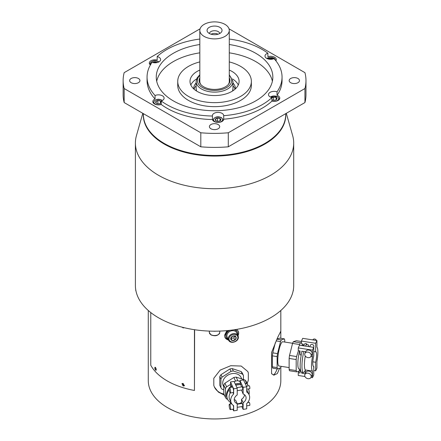 <?xml version="1.0" encoding="UTF-8"?>
<svg xmlns="http://www.w3.org/2000/svg" width="441" height="441" viewBox="0 0 441 441"><rect width="100%" height="100%" fill="white"/><g stroke="black" fill="none" stroke-linecap="round" stroke-linejoin="round"><path stroke-width="0.66" d="M135.398 143.016L135.398 285.498A79.154 45.699 0 0 0 184.261 327.718A79.154 45.699 0 0 0 270.52 317.812A79.154 45.699 180 0 0 293.706 285.498L293.706 143.016A79.154 45.699 180 0 1 270.52 175.331A79.154 45.699 0 0 1 184.261 185.237A79.154 45.699 0 0 1 135.398 143.016A79.154 45.699 0 0 1 136.451 135.591L142.801 113.309M286.303 113.309L292.653 135.591A79.154 45.699 180 0 1 293.706 143.016M200.076 28.825L124.164 72.655A91.425 52.782 0 0 0 123.127 80.587L123.127 94.617A91.425 52.782 0 0 0 124.164 102.555L200.809 146.803A91.425 52.782 0 0 0 228.295 146.803L304.94 102.555L304.94 88.525A91.425 52.782 180 0 0 305.977 80.587A91.425 52.782 180 0 0 304.94 72.655L229.028 28.825M305.977 80.587L305.977 94.617A91.425 52.782 180 0 1 304.94 102.555M124.164 102.555L124.164 88.525L200.809 132.774A91.425 52.782 0 0 0 228.295 132.774L304.94 88.525M200.809 146.803L200.809 132.774M123.127 80.587A91.425 52.782 0 0 0 124.164 88.525M210.908 128.744A5.154 2.977 0 0 0 216.525 129.389A5.154 2.977 0 0 0 219.706 126.644A5.154 2.977 0 0 0 218.196 124.538A5.154 2.977 0 0 0 212.579 123.893A5.154 2.977 0 0 0 209.398 126.644A5.154 2.977 0 0 0 210.908 128.744M131.137 82.693A5.154 2.977 0 0 0 136.754 83.338A5.154 2.977 0 0 0 139.94 80.587A5.154 2.977 0 0 0 138.43 78.487A5.154 2.977 0 0 0 132.813 77.842A5.154 2.977 0 0 0 129.632 80.587A5.154 2.977 0 0 0 131.137 82.693M290.674 82.693A5.154 2.977 0 0 0 296.291 83.338A5.154 2.977 0 0 0 299.472 80.587A5.154 2.977 0 0 0 297.962 78.487A5.154 2.977 0 0 0 292.344 77.842A5.154 2.977 0 0 0 289.164 80.587A5.154 2.977 0 0 0 290.674 82.693M199.823 39.051A67.495 38.968 0 0 0 157.178 56.553A5.645 3.258 0 0 1 158.953 57.247A5.645 3.258 0 0 1 160.607 59.552A5.645 3.258 0 0 1 157.746 62.385A5.645 3.258 0 0 1 152.068 62.352A67.495 38.968 0 0 0 147.057 77.081L147.057 80.587A67.495 38.968 180 0 0 155.072 99.01A5.645 3.258 0 0 0 152.812 101.617A5.645 3.258 0 0 0 154.466 103.927A5.645 3.258 0 0 0 161.208 104.467A67.495 38.968 180 0 0 212.446 119.539A5.645 3.258 0 0 0 214.061 121.457A5.645 3.258 0 0 0 220.175 122.168A5.645 3.258 0 0 0 223.697 119.197L223.697 115.691A67.495 38.968 0 0 0 271.926 97.61A2.833 1.637 180 0 1 273.409 97.042A2.833 1.637 180 0 1 276.149 97.461A2.833 1.637 180 0 1 276.882 99.043A2.833 1.637 180 0 1 276.149 99.776A2.833 1.637 180 0 1 274.875 100.201A2.833 1.637 180 0 1 272.141 99.776L272.141 99.776A2.833 1.637 180 0 1 271.926 99.638M277.036 95.322L277.036 91.816A67.495 38.968 0 0 0 282.047 77.081L282.047 80.587A67.495 38.968 180 0 1 277.036 95.322A5.645 3.258 0 0 1 278.133 95.813A5.645 3.258 0 0 1 279.787 98.123A5.645 3.258 0 0 1 271.926 101.116A67.495 38.968 180 0 1 223.697 119.197M275.868 60.792A5.645 3.258 0 0 0 276.286 59.557A5.645 3.258 0 0 0 274.633 57.253A5.645 3.258 0 0 0 267.891 56.713L267.891 53.207A67.495 38.968 0 0 0 229.276 39.051M157.178 56.553L157.178 60.064A5.645 3.258 0 0 0 149.312 63.057A5.645 3.258 0 0 0 150.398 64.976M228.295 146.803L228.295 132.774M223.697 115.691A5.645 3.258 0 0 0 223.697 115.641A5.645 3.258 0 0 0 222.044 113.337A5.645 3.258 0 0 0 215.892 112.631A5.645 3.258 0 0 0 212.408 115.641A5.645 3.258 0 0 0 212.446 116.033L212.446 119.539M161.208 104.467L161.208 100.961A67.495 38.968 0 0 0 212.446 116.033M161.208 100.961A5.645 3.258 0 0 0 164.107 98.111A5.645 3.258 0 0 0 162.453 95.807A5.645 3.258 0 0 0 155.072 95.504A67.495 38.968 0 0 1 147.057 77.081M267.891 53.207A5.645 3.258 0 0 0 264.997 56.051A5.645 3.258 0 0 0 266.651 58.355A5.645 3.258 0 0 0 274.026 58.659A67.495 38.968 0 0 1 282.047 77.081M277.036 91.816A5.645 3.258 0 0 0 271.358 91.778A5.645 3.258 0 0 0 268.497 94.611A5.645 3.258 0 0 0 270.151 96.915A5.645 3.258 0 0 0 271.926 97.61L271.926 101.116M229.276 44.519A58.289 33.654 180 0 1 272.841 77.081A58.289 33.654 180 0 1 255.769 100.879A58.289 33.654 0 0 1 192.243 108.177A58.289 33.654 0 0 1 156.257 77.081A58.289 33.654 0 0 1 173.335 53.284A58.289 33.654 180 0 1 199.823 44.519M155.072 99.01L155.072 95.504M161.208 102.516A2.833 1.637 180 0 1 161.197 102.544A2.833 1.637 180 0 1 160.463 103.277A2.833 1.637 180 0 1 159.195 103.701A2.833 1.637 180 0 1 156.456 103.277L156.456 103.277A2.833 1.637 180 0 1 155.723 101.7A2.833 1.637 180 0 1 157.724 100.542A2.833 1.637 180 0 1 160.463 100.961A2.833 1.637 180 0 1 161.208 101.728M156.456 103.277L155.723 101.7L157.724 100.542L160.463 100.961L161.197 102.544L160.32 103.354M157.944 103.729L157.724 100.542M160.463 103.255L160.463 100.961M152.735 62.545A2.833 1.637 180 0 1 154.223 61.977A2.833 1.637 180 0 1 156.963 62.402A2.833 1.637 180 0 1 157.183 62.545M153.479 62.699L154.223 61.977L157.013 62.589M154.223 62.782L154.223 61.977M268.42 59.044A2.833 1.637 180 0 1 269.909 58.477A2.833 1.637 180 0 1 272.648 58.901A2.833 1.637 180 0 1 272.869 59.044M269.164 59.199L269.909 58.477L272.698 59.088M269.909 59.281L269.909 58.477M271.408 98.2L273.409 97.042L276.149 97.461L276.882 99.043L276.005 99.853M273.629 100.228L273.409 97.042M276.149 99.754L276.149 97.461M216.046 120.806L216.046 120.806A2.833 1.637 180 0 1 215.313 119.23A2.833 1.637 180 0 1 217.319 118.072A2.833 1.637 180 0 1 220.053 118.497A2.833 1.637 180 0 1 220.792 120.073A2.833 1.637 180 0 1 220.053 120.806A2.833 1.637 180 0 1 218.786 121.231A2.833 1.637 180 0 1 216.046 120.806L215.313 119.23L217.319 118.072L220.053 118.497L220.792 120.073L219.916 120.884M217.534 121.258L217.319 118.072M220.053 120.784L220.053 118.497M272.395 81.243A58.289 33.654 0 0 0 229.276 52.837M199.823 52.837A58.289 33.654 0 0 0 173.335 61.602A58.289 33.654 0 0 0 156.704 81.243M251.37 81.392L251.37 85.4A36.818 21.256 180 0 1 240.582 100.427A36.818 21.256 180 0 1 200.462 105.035A36.818 21.256 180 0 1 177.734 85.4L177.734 81.392A36.818 21.256 0 0 0 200.462 101.028A36.818 21.256 0 0 0 240.582 96.419A36.818 21.256 0 0 0 251.37 81.392A36.818 21.256 0 0 0 229.276 61.911M199.823 61.911A36.818 21.256 0 0 0 188.516 66.359A36.818 21.256 0 0 0 177.734 81.392M229.276 70.053A24.542 14.173 180 0 1 239.094 81.392A24.542 14.173 180 0 1 231.905 91.408A24.542 14.173 0 0 1 205.159 94.484A24.542 14.173 0 0 1 190.01 81.392A24.542 14.173 0 0 1 197.199 71.37A24.542 14.173 180 0 1 199.823 70.053M232.479 78.928A24.542 14.173 180 0 1 238.289 84.997M196.625 78.928A24.542 14.173 0 0 0 190.815 84.997M232.958 82.936A20.865 12.045 180 0 1 235.411 88.608A20.865 12.045 180 0 1 235.411 88.861M196.146 82.936A20.865 12.045 0 0 0 193.687 88.608A20.865 12.045 0 0 0 193.693 88.861M232.958 85.741A20.865 12.045 180 0 1 235.053 89.181M196.146 85.741A20.865 12.045 0 0 0 194.051 89.181M229.276 77.82A15.435 8.914 0 0 1 228.642 84.126A15.435 8.914 0 0 1 225.467 86.789A15.435 8.914 180 0 1 200.462 84.126A15.435 8.914 180 0 1 199.823 77.82M200.809 84.545A14.724 8.5 180 0 1 199.823 81.491L199.823 30.39A14.724 8.5 180 0 1 204.139 24.376A14.724 8.5 0 0 1 220.186 22.535A14.724 8.5 0 0 1 229.276 30.39L229.276 81.491A14.724 8.5 180 0 1 228.295 84.545M229.276 30.39A14.724 8.5 0 0 1 224.965 36.399A14.724 8.5 180 0 1 208.918 38.246A14.724 8.5 180 0 1 199.823 30.39M219.844 33.444A7.486 4.322 0 0 0 220.467 33.036A7.486 4.322 0 0 0 219.502 27.149A7.486 4.322 0 0 0 209.26 27.331A7.486 4.322 0 0 0 208.637 33.036A7.486 4.322 0 0 0 219.844 33.444M219.695 33.527A5.154 2.977 0 0 0 216.388 30.914A5.154 2.977 0 0 0 210.908 31.592A5.154 2.977 180 0 0 209.403 33.527M218.041 34.211A5.154 2.977 0 0 0 211.063 34.211M280.818 367.347L280.818 380.688A66.271 38.262 180 0 1 214.552 418.95A66.271 38.262 180 0 1 148.281 380.688L148.281 310.492M224.397 395.197L218.361 392.077L214.414 387.044L213.808 385.484L213.808 378.262L220.142 370.126L230.748 365.705L241.216 366.052L247.809 371.543L248.327 372.921L248.327 380.148L247.153 383.494M238.068 335.816L238.708 333.153L238.289 331.18L236.729 329.366M226.906 330.64L224.486 335.353L224.932 337.376L228.697 340.358M150.767 312.559L150.767 365.247A66.883 38.615 0 0 0 194.442 390.461L194.624 329.725M279.693 368.18L277.323 373.577L273.933 375.153L271.568 373.72L271.568 352.513L277.637 337.492L280.685 331.494L280.818 332.249L280.818 310.492M280.818 338.313L280.818 332.249M273.233 374.96A22.089 4.669 98.8 0 0 277.157 368.852M280.366 331.83A22.089 4.669 -81.2 0 1 280.818 332.58M284.743 342.056L284.743 340.16A16.201 3.423 -81.2 0 0 284.351 338.859L279.611 338.126L276.948 339.013M275.333 342.69L272.775 352.861A16.201 3.423 98.8 0 0 272.378 355.854L272.378 366.873A16.201 3.423 98.8 0 0 272.775 368.174L277.516 368.908L280.542 367.899A16.201 3.423 98.8 0 0 281.264 366.355M272.378 366.873L277.119 367.607A16.201 3.423 98.8 0 0 277.516 368.908M272.378 355.854L277.119 356.587L277.119 367.607M272.775 352.861L277.516 353.594A16.201 3.423 98.8 0 0 277.119 356.587M276.116 340.882L280.542 341.566L277.516 353.594M276.876 339.179L281.325 339.868A16.201 3.423 98.8 0 0 280.542 341.566M284.351 338.859L281.325 339.868M292.609 343.274L282.808 341.758A12.271 2.591 -81.2 0 0 280.934 343.864A12.271 2.591 98.8 0 0 277.913 357.276A12.271 2.591 98.8 0 0 279.059 366.013L289.131 367.573M298.441 350.705L296.578 356.543A16.201 3.423 98.8 0 0 296.187 359.536L296.187 370.556A16.201 3.423 98.8 0 0 296.578 371.857L289.522 370.765A16.201 3.423 98.8 0 1 289.131 369.464L289.131 358.445A16.201 3.423 98.8 0 1 289.522 355.452L292.548 343.423A16.201 3.423 -81.2 0 1 293.337 341.725L296.358 340.717L301.429 341.505M301.429 342.613L300.393 342.817L293.337 341.725M299.648 350.893A12.271 2.591 98.8 0 0 299.136 369.117L300.029 369.255M300.393 342.817A16.201 3.423 -81.2 0 0 299.996 343.605A16.201 3.423 98.8 0 0 299.604 344.515L299.511 345.204L313.744 347.387L313.744 355.953A7.365 1.555 98.8 0 0 313.573 366.383A7.365 1.555 98.8 0 0 313.744 366.366L313.744 374.938L312.476 377.678L312.476 371.057A12.271 2.591 -81.2 0 1 312.476 356.741L312.476 350.121L313.744 347.387M296.578 371.857L298.943 371.234M304.957 376.515L298.248 375.478L298.248 372.722L299.615 369.999L300.029 370.06M289.131 369.464L296.187 370.556M289.131 358.445L296.187 359.536M289.522 355.452L296.578 356.543M292.548 343.423L299.604 344.515M301.837 345.54A12.271 2.591 -81.2 0 1 302.89 344.862L303.204 344.912M303.832 345.667L303.204 345.573L303.204 344.107L301.523 343.848L301.429 343.522L301.429 341.075L302.697 338.341L316.919 340.54L316.919 347.161A12.271 2.591 -81.2 0 1 316.919 361.471L316.919 368.097L315.651 370.831L315.651 362.259L312.834 361.824M303.761 345.838A14.972 3.164 -81.2 0 1 304.985 343.556L306.776 343.831L306.776 344.664L308.54 344.934L308.54 346.576M315.651 362.259A7.365 1.555 98.8 0 0 315.822 351.83A7.365 1.555 98.8 0 0 315.651 351.846L315.651 343.28L301.429 341.075M315.651 351.846L313.744 351.554M313.49 347.343L313.766 346.758A1.841 1.45 -155.1 0 0 312.096 344.482A1.841 1.45 -155.1 0 0 310.425 345.209L309.703 346.758M305.354 370.887A14.972 3.164 98.8 0 0 305.365 370.87L304.874 370.809L304.152 372.369A14.972 3.164 98.8 0 1 303.535 372.529A14.972 3.164 98.8 0 1 303.832 351.543M306.776 343.831A14.972 3.164 98.8 0 0 305.558 346.119M313.744 366.366L313.413 366.317M315.651 370.831L313.744 370.539M313.171 365.997A1.841 1.45 24.9 0 1 313.507 366.333M313.744 366.725A1.841 1.45 24.9 0 1 313.766 367.8L313.744 367.844M315.651 343.28L316.919 340.54M316.373 340.458A1.841 1.45 24.9 0 0 314.637 339.008A1.841 1.45 -155.1 0 0 312.967 339.735L312.884 339.917M298.248 372.722L300.029 372.998L300.029 369.128L300.343 369.178M312.476 350.121L298.248 347.921L298.248 350.678L300.029 350.953L300.029 354.818L301.236 355.005M302.041 351.262A14.972 3.164 98.8 0 0 301.804 352.238L301.804 351.229L305.365 351.775L305.365 352.475M301.804 352.238A14.972 3.164 98.8 0 0 301.743 372.254A14.972 3.164 98.8 0 0 301.804 372.259L301.804 373.273L305.233 373.803M302.245 372.331L301.804 373.273M305.365 373.516L305.365 369.955A12.271 2.591 -81.2 0 1 305.288 356.041M312.476 377.678L310.977 377.446M312.476 371.057L305.365 369.955M305.856 372.452A3.374 2.663 24.9 0 1 308.921 371.113A3.374 2.663 24.9 0 1 311.98 375.291L311.026 377.342A3.374 2.663 -155.1 0 0 307.967 373.169A3.374 2.663 24.9 0 0 304.907 374.503L305.856 372.452M312.476 356.741L310.922 356.504M311.026 356.3L311.98 354.25A3.374 2.663 -155.1 0 0 308.921 350.071A3.374 2.663 -155.1 0 0 305.856 351.405L304.907 353.462A3.374 2.663 -155.1 0 0 307.967 357.634A3.374 2.663 24.9 0 0 311.026 356.3A3.374 2.663 24.9 0 0 307.967 352.127A3.374 2.663 -155.1 0 0 304.907 353.462M298.248 347.921L299.522 345.182M311.026 377.342A3.374 2.663 -155.1 0 1 307.967 378.681A3.374 2.663 24.9 0 1 304.907 374.503M214.392 386.994A18.406 14.52 155.1 0 0 223.868 394.061M247.059 383.295A18.406 14.52 155.1 0 0 248.327 380.148M247.787 371.498A18.406 14.52 -24.9 0 1 248.327 372.921M241.166 371.576L242.285 373.985A12.822 10.115 -24.9 0 1 243.449 375.506L242.33 373.097A12.822 10.115 155.1 0 0 241.166 371.576L232.231 368.599A12.822 10.115 155.1 0 0 229.904 368.957L220.969 374.701A12.822 10.115 155.1 0 0 219.805 376.581L219.805 385.307L220.924 387.716A12.822 10.115 155.1 0 0 222.088 389.238L223.758 389.794M219.805 376.581L220.924 378.99L220.924 387.716M220.969 374.701L222.088 377.11A12.822 10.115 155.1 0 0 220.924 378.99M229.904 368.957L231.023 371.366L222.088 377.11M232.231 368.599L233.35 371.008A12.822 10.115 155.1 0 0 231.023 371.366M242.285 373.985L233.35 371.008M243.449 379.53L243.449 375.506M241.789 378.979L241.089 377.479A9.818 7.745 -24.9 0 0 232.186 373.599A9.818 7.745 155.1 0 0 223.278 385.743L223.758 386.768M230.599 384.436L226.58 386.796A12.822 10.115 155.1 0 0 225.423 388.675L225.423 397.402L223.758 393.819L223.758 385.092A12.822 10.115 155.1 0 1 224.916 383.212L233.857 377.468A12.822 10.115 -24.9 0 1 236.178 377.11L245.119 380.087A12.822 10.115 -24.9 0 1 246.276 381.608L247.941 385.191A12.822 10.115 -24.9 0 0 246.784 383.676L245.014 383.179M245.119 380.087L246.784 383.676M239.959 381.504L237.842 380.693L236.178 377.11M247.963 385.914L247.941 385.191M243.134 387.341L246.695 386.79L246.695 391.994A9.818 7.745 -24.9 0 1 249.077 394.689A9.818 7.745 -24.9 0 1 246.695 403.636L246.695 408.835L243.134 409.386L243.134 402.705A6.135 4.84 155.1 0 0 245.736 396.238A6.135 4.84 155.1 0 0 243.134 394.022L243.134 387.341L239.959 380.5L240.279 383.736A9.818 7.745 -24.9 0 0 236.889 383.731A9.818 7.745 155.1 0 0 235.279 384.1M230.797 386.548A9.818 7.745 155.1 0 0 229.838 387.474M229.199 388.245A9.818 7.745 155.1 0 0 228.581 389.166M237.842 380.693A12.822 10.115 -24.9 0 0 236.679 380.826A12.822 10.115 155.1 0 0 235.522 381.052L234.287 381.956M225.423 397.402A12.822 10.115 155.1 0 0 226.58 398.923L227.628 399.331M223.758 385.092L225.423 388.675M224.916 383.212L226.58 386.796M233.857 377.468L235.522 381.052M235.422 384.409A11.598 9.145 -24.9 0 1 240.593 383.758L241.547 386.906M243.134 394.022L241.547 390.009M237.208 390.682L242.578 389.85A1.532 0.325 -98.8 0 0 242.721 388.758A1.532 0.325 -98.8 0 0 242.341 387.082A1.532 0.325 -98.8 0 0 242.109 386.818L236.916 387.622M229.243 389.778A11.598 9.145 155.1 0 0 227.534 399.144A11.598 9.145 155.1 0 0 231.2 402.809M241.018 384.668A11.598 9.145 155.1 0 0 235.847 385.318M248.575 389.375L248.377 388.956A11.598 9.145 -24.9 0 1 248.575 389.375A11.598 9.145 -24.9 0 1 249.011 394.541M241.547 402.539L241.018 402.616L241.453 403.554M237.208 403.835A11.598 9.145 155.1 0 0 241.018 402.931L241.018 402.616M237.208 403.62L237.208 410.301L233.653 410.852L233.653 405.654A9.818 7.745 -24.9 0 1 231.266 402.953A9.818 7.745 -24.9 0 1 233.653 394.011L233.653 388.808L237.208 388.256L237.208 394.943A6.135 4.84 155.1 0 0 234.606 401.404A6.135 4.84 155.1 0 0 237.208 403.62L235.621 400.196A6.135 4.84 155.1 0 1 234.254 399.491M241.547 403.543L241.547 399.281A6.135 4.84 155.1 0 0 244.507 394.734M243.134 402.705L241.547 399.281M243.134 409.386L241.844 406.596M240.499 403.702L240.268 403.201M237.208 404.21L242.109 403.454A1.532 0.325 81.2 0 1 242.341 403.719A1.532 0.325 81.2 0 1 242.721 405.395A1.532 0.325 81.2 0 1 242.578 406.486L237.208 407.313M246.695 389.987A9.818 7.745 -24.9 0 1 247.489 391.266L249.077 394.689M239.959 380.5L243.515 379.949L246.695 386.79M247.649 402.594L249.22 402.352A1.532 0.325 81.2 0 1 249.457 402.616A1.532 0.325 -98.8 0 1 249.832 404.292A1.532 0.325 -98.8 0 1 249.689 405.384L246.695 405.847M246.695 389.216L249.689 388.753A1.532 0.325 81.2 0 0 249.832 387.661A1.532 0.325 81.2 0 0 249.457 385.985A1.532 0.325 -98.8 0 0 249.22 385.721L246.398 386.156M237.208 388.256L234.033 381.415L230.478 381.967L230.797 386.906M231.497 386.371A11.598 9.145 155.1 0 0 231.112 386.658L231.112 385.539L231.867 387.165M231.112 386.658A11.598 9.145 155.1 0 0 230.191 387.424M229.188 388.433A11.598 9.145 155.1 0 0 227.115 398.229L227.534 399.144M231.354 403.135L231.431 403.862M231.266 402.953L229.678 399.535A9.818 7.745 -24.9 0 1 230.196 392.959M233.653 410.852L232.898 409.226M230.478 404.011L230.478 402.407M231.112 402.765L231.112 403.173M233.245 405.367A2.762 0.584 81.2 0 1 233.283 409.165L230.318 409.623A2.762 0.584 -98.8 0 0 230.577 407.66A2.762 0.584 -98.8 0 0 229.893 404.64A2.762 0.584 81.2 0 0 229.474 404.165L231.757 403.813M233.653 394.011L232.991 392.578M233.653 388.808L230.478 381.967M230.318 392.992L233.283 392.534A2.762 0.584 -98.8 0 0 233.537 390.566A2.762 0.584 -98.8 0 0 232.859 387.551A2.762 0.584 -98.8 0 0 232.435 387.077L229.474 387.534A2.762 0.584 -98.8 0 0 229.215 389.497A2.762 0.584 -98.8 0 0 229.893 392.518A2.762 0.584 81.2 0 0 230.318 392.992A2.762 0.584 81.2 0 0 230.577 391.024A2.762 0.584 81.2 0 0 229.893 388.008A2.762 0.584 -98.8 0 0 229.474 387.534M230.318 409.623A2.762 0.584 -98.8 0 1 229.893 409.149A2.762 0.584 81.2 0 1 229.215 406.133A2.762 0.584 81.2 0 1 229.474 404.165M224.899 337.304A7.365 5.805 155.1 0 0 228.537 340.05M238.002 335.662A7.365 5.805 155.1 0 0 238.658 333.038A7.365 5.805 -24.9 0 0 238.256 331.108M228.206 330.513A6.135 4.84 155.1 0 0 225.979 336.72L226.294 337.404A6.135 4.84 155.1 0 0 228.206 339.327M233.934 329.807A6.135 4.84 -24.9 0 1 237.429 332.238L237.109 331.555A6.135 4.84 155.1 0 0 235.18 329.62M230.108 330.309A6.135 4.84 155.1 0 0 226.294 337.404M237.429 332.238A6.135 4.84 -24.9 0 1 237.666 334.94M238.327 337.122A5.215 4.112 155.1 0 0 238.024 335.706L236.668 332.79A5.215 4.112 155.1 0 0 231.056 330.926A5.215 4.112 155.1 0 0 226.9 335.761A5.215 4.112 155.1 0 0 227.203 337.178L228.559 340.099C230.241 344.382 238.636 341.852 238.349 337.216L238.024 335.706A5.215 4.112 155.1 0 0 232.413 333.843A5.215 4.112 155.1 0 0 228.256 338.682A5.215 4.112 155.1 0 0 228.559 340.099M236.189 337.823A2.833 2.233 -24.9 0 1 234.821 340.039A2.833 2.233 -24.9 0 1 232.082 340.458A2.833 2.233 -24.9 0 1 230.715 338.666A2.833 2.233 -24.9 0 1 232.082 336.45A2.833 2.233 -24.9 0 1 234.821 336.025A2.833 2.233 -24.9 0 1 236.189 337.823L234.821 340.039L232.082 340.458L230.715 338.666L232.082 336.45L234.821 336.025L236.189 337.823L235.202 335.7L233.835 337.916L234.821 340.039M230.924 338.093L232.082 340.458M231.095 338.341L233.835 337.916M194.442 390.461L194.442 329.697M155.497 370.06C154.548 368.136 154.548 367.27 155.497 367.458C156.483 369.365 156.483 370.236 155.497 370.06L155.971 370.28M155.039 367.232L155.497 367.458M183.153 383.422L184.332 385.798L183.153 386.029L181.984 383.637L183.153 383.422M184.288 327.729L183.153 327.911L182.139 327.194M156.197 370.032L155.364 367.331M156.208 369.993L155.397 367.359M184.454 385.621L183.439 385.715L182.15 383.499M184.509 385.511L182.094 383.984L182.254 383.444M184.007 327.657L183.043 327.42M183.814 327.613L183.236 327.47M215.61 331.197A5.215 3.01 180 0 1 213.494 331.197M285.768 113.618A71.255 41.14 180 0 1 264.936 144.025A71.255 41.14 180 0 1 186.234 152.685A71.255 41.14 180 0 1 143.331 113.618M285.729 113.646L285.729 114.373A71.177 41.096 180 0 1 264.881 143.43A71.177 41.096 180 0 1 187.315 152.338A71.177 41.096 180 0 1 143.375 114.373L143.375 113.646M153.242 102.869L153.242 102.621A5.215 3.01 0 0 0 153.264 102.896M162.183 100.559A4.603 2.657 0 0 0 161.715 100.245A4.603 2.657 0 0 0 155.204 100.245A4.603 2.657 0 0 0 155.204 103.999A4.603 2.657 0 0 0 161.208 104.252M149.742 64.303L149.742 64.061A5.215 3.01 0 0 0 149.764 64.336M158.683 61.999A4.603 2.657 0 0 0 158.214 61.679A4.603 2.657 0 0 0 152.454 61.332A4.603 2.657 0 0 0 150.662 64.513M275.846 60.77A5.215 3.01 0 0 0 275.862 60.56L274.203 58.151L266.711 58.388M275.245 60.037A4.603 2.657 0 0 0 273.9 58.179A4.603 2.657 0 0 0 266.915 58.499M279.34 99.396A5.215 3.01 0 0 0 279.357 99.12L277.703 96.711L270.212 96.948M271.926 100.95A4.603 2.657 0 0 0 277.824 100.217A4.603 2.657 0 0 0 277.4 96.744A4.603 2.657 0 0 0 270.416 97.059M223.245 120.426A5.215 3.01 0 0 0 223.267 120.15L221.614 117.741C217.76 115.911 214.833 116.716 212.838 120.15A5.215 3.01 0 0 0 212.86 120.426M221.305 117.775A4.603 2.657 0 0 0 214.8 117.775A4.603 2.657 0 0 0 214.8 121.529A4.603 2.657 0 0 0 221.305 121.529A4.603 2.657 0 0 0 221.305 117.775M232.572 91.011L232.958 88.707A18.406 10.628 180 0 1 232.506 91.055M196.598 91.055A18.406 10.628 180 0 1 196.146 88.707L196.146 81.491A18.406 10.628 180 0 0 207.507 91.309A18.406 10.628 180 0 0 227.567 89.005A18.406 10.628 180 0 0 232.958 81.491L232.958 88.707M229.276 75.378A17.182 9.917 180 0 1 226.702 87.505A17.182 9.917 180 0 1 203.974 88.305A17.182 9.917 180 0 1 199.823 75.378M229.006 338.931A4.603 3.627 155.1 0 0 233.449 342.001A4.603 3.627 155.1 0 0 237.897 337.558A4.603 3.627 155.1 0 0 233.449 334.487A4.603 3.627 155.1 0 0 229.006 338.931M219.767 331.097L219.767 332.52A5.215 3.01 180 0 1 216.548 335.303A5.215 3.01 180 0 1 210.864 334.647A5.215 3.01 180 0 1 209.337 332.52L209.337 331.097M135.96 290.939A5.215 3.01 180 0 1 135.707 290.007L135.707 289.522M293.397 289.522L293.397 290.007A5.215 3.01 180 0 1 293.144 290.939M162.393 100.449L162.018 100.212C158.165 98.382 155.238 99.186 153.242 102.621M158.892 61.889L158.517 61.652C154.664 59.822 151.737 60.621 149.742 64.061M196.532 91.011L196.146 88.707M229.276 74.749L232.958 81.491M199.823 74.749L197.072 77.952L196.146 81.491M301.743 372.254L303.535 372.529M219.767 332.52C218.394 335.722 215.467 336.527 210.991 334.928L209.337 332.52M135.993 291.11L135.707 290.007M293.397 290.007L293.105 291.11"/></g></svg>
